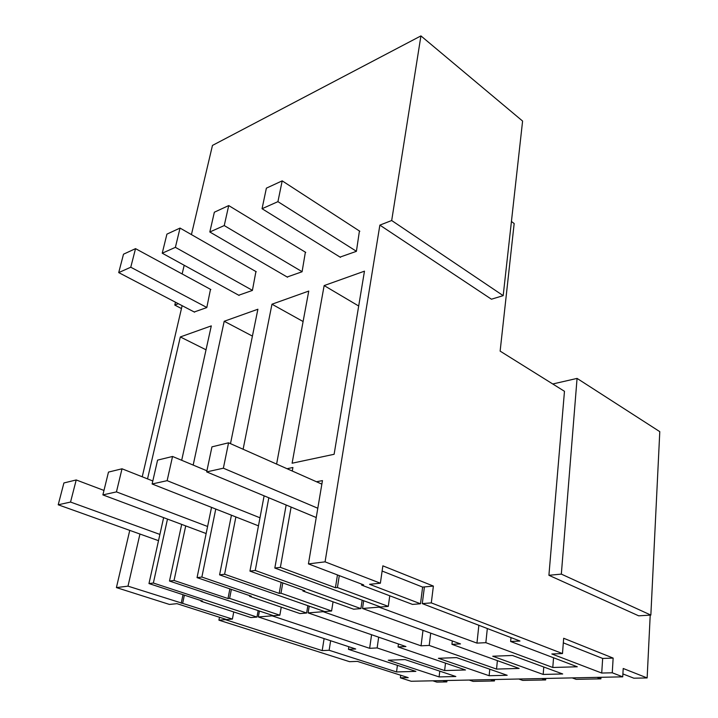 <?xml version="1.0" encoding="UTF-8"?>
<svg xmlns="http://www.w3.org/2000/svg" width="718" height="718" viewBox="0 0 718 718"><rect width="100%" height="100%" fill="white"/><g stroke="black" fill="none" stroke-linecap="round" stroke-linejoin="round"><path stroke-width="1.08" d="M552.761 383.986L577.066 378.404L561.332 574.113L548.911 575.289L564.474 391.301L500.132 351.12L514.169 223.531L511.431 221.494M548.911 575.289L638.697 615.829L650.849 615.084L659.788 431.653L577.066 378.404M218.927 620.164L225.299 619.643L322.194 650.607L329.14 650.275L396.542 671.94L415.884 671.384L348.436 649.332L355.697 648.982L258.327 616.959L272.113 615.838L369.635 648.309L377.147 647.941L444.621 670.567L465.497 669.966L398.05 646.936L405.921 646.55L308.103 612.903L323.154 611.682L421.044 645.823L429.211 645.428L496.542 669.086L519.132 668.44L451.927 644.324L460.489 643.911L362.527 608.478L379.023 607.141L476.958 643.113L485.853 642.682L552.779 667.48L577.29 666.78L510.633 641.479L519.976 641.03L422.283 603.614L431.303 602.887L562.481 653.56L551.828 653.972L601.72 673.044L612.257 672.793L622.73 676.841L411.163 681.256L400.384 677.828L408.21 677.639L357.393 661.386L349.585 661.682L218.927 620.164L219.493 617.274M116.415 587.584L128.001 586.157L232.399 619.069L226.583 619.535L176.978 603.667L169.421 604.43L116.415 587.584L129.752 530.378M142.236 476.788L182.13 305.671M432.819 680.799L436.831 682.1L446.82 681.903L442.818 680.592M400.384 677.828L400.725 675.252M543.167 674.435L492.745 656.225L512.437 655.471L562.706 673.969L543.167 674.435L543.786 667.013M439.102 676.912L388.276 660.21L405.024 659.573L455.831 676.509L439.102 676.912L439.784 671.159M489.129 675.719L438.411 658.298L456.54 657.607L507.177 675.288L489.129 675.719L489.793 669.221M225.299 619.643L225.389 619.158M191.428 234.598L212.465 145.422L420.928 35.9L391.687 220.516L379.867 225.12L325.075 561.844L308.435 563.899L322.454 480.602L316.476 481.751M181.457 308.543L174.797 305.087L175.479 302.197M182.139 273.944L184.194 265.265M174.797 305.087L178.351 303.696M128.001 586.157L139.947 534.03M167.482 519.078L153.365 583.025L148.976 583.563L163.632 517.633M185.72 525.899L174.052 580.476L169.484 581.041L181.681 524.391M215.768 509.044L201.866 577.048L197.055 577.64L211.532 507.375M235.881 516.951L224.608 574.238L219.591 574.858L231.429 515.201M268.81 497.78L255.258 570.46L249.954 571.115L264.116 495.824M292.271 471.026L292.908 467.49L287.038 468.71M291.104 507.07L280.379 567.364L274.823 568.046L286.159 505.005M324.15 285.576L364.466 271.171L334.112 454.288L292.109 463.218L324.15 285.576L358.695 306.012M276.601 464.088L308.758 291.068L271.969 304.208L303.095 321.52M243.115 449.253L271.969 304.208M305.374 252.18L302.081 271.763L287.155 277.004M193.178 465.076L224.204 321.269L252.422 336.105M230.487 443.652L257.897 309.234L224.204 321.269M255.922 271.548L252.404 290.431L238.726 295.233M210.491 289.336L206.802 307.573L194.228 311.98M181.69 460.283L211.298 325.882L180.317 336.948L206.03 349.801M147.531 478.888L180.317 336.948M340.054 257.089L356.406 251.336L359.431 231.008M420.928 35.9L522.596 121.064L503.183 295.645L391.687 220.516M379.867 225.12L491.435 299.209L503.183 295.645M469.132 680.045L473.135 681.382L494.433 680.96L490.439 679.596M446.982 680.502L446.82 681.903M622.892 673.924L633.859 678.196L647.142 677.936L650.212 615.12M600.993 677.289L600.894 678.851L596.972 677.37M572.201 677.891L576.141 679.336L600.894 678.851M545.77 678.447L545.644 679.946L541.686 678.528M518.737 679.004L522.713 680.395L545.644 679.946M494.576 679.515L494.433 680.96M622.73 676.841L623.206 668.485L647.142 677.936M322.194 650.607L324.105 638.589M329.14 650.275L330.63 640.743M396.542 671.94L397.413 665.344M348.436 649.332L348.822 646.73M258.327 616.959L259.413 611.018M272.113 615.838L272.212 615.29M232.399 619.069L233.754 611.96M182.713 603.093L184.373 595.15M181.214 603.246L183.009 594.701M153.365 583.025L256.963 617.067L258.148 610.596M148.976 583.563L202.548 601.101L200.986 601.253L201.112 600.625M256.963 617.067L250.887 617.561L200.986 601.253M369.635 648.309L371.574 634.739M377.147 647.941L378.664 637.18M444.621 670.567L445.492 663.136M398.05 646.936L398.445 643.983M308.103 612.903L309.225 606.163M323.154 611.682L323.253 611.063M169.484 581.041L273.504 615.721L279.841 615.209L281.25 607.168M201.866 577.048L306.622 613.028L307.842 605.678M197.055 577.64L251.309 596.191L249.613 596.362L249.738 595.653M306.622 613.028L299.989 613.567L249.613 596.362M174.052 580.476L228.001 598.534L229.877 588.859M279.841 615.209L229.634 598.372L231.375 589.37M228.001 598.534L229.634 598.372M421.044 645.823L422.992 630.35M429.211 645.428L430.719 633.141M496.542 669.086L497.386 660.632M451.927 644.324L452.313 640.95M362.527 608.478L363.676 600.733M379.023 607.141L379.131 606.423M219.591 574.858L324.68 611.556L331.599 610.991L333.044 601.81M255.258 570.46L360.903 608.613L362.15 600.176M249.954 571.115L304.782 590.815L302.906 591.004L303.041 590.187M360.903 608.613L353.642 609.205L302.906 591.004M224.608 574.238L279.185 593.391L281.142 582.325M331.599 610.991L280.98 593.203L282.793 582.917M279.185 593.391L280.98 593.203M562.481 653.56L563.675 638.266L613.145 658.092L612.257 672.793M308.435 563.899L363.658 584.892L361.594 585.098L412.509 604.412L420.497 603.766L369.573 584.299L380.378 583.213L325.075 561.844M380.378 583.213L382.856 565.838L433.385 586.076L431.303 602.887M563.316 642.852L602.662 658.442L613.145 658.092M601.72 673.044L602.662 658.442M650.849 615.084L561.332 574.113M382.111 571.034L422.624 587.091L433.385 586.076M422.283 603.614L424.41 586.929M476.958 643.113L478.861 625.279M485.853 642.682L487.325 628.519M552.779 667.48L553.56 657.769M510.633 641.479L511.001 637.593M280.379 567.364L335.441 587.728L337.46 574.93M274.823 568.046L380.702 606.997L388.294 606.387L337.424 587.53L339.291 575.63M335.441 587.728L337.424 587.53M420.497 603.766L422.624 587.091M361.594 585.098L361.737 584.156M388.294 606.387L389.757 595.778M158.507 540.672L58.212 504.79L63.902 482.963L76.216 479.956L103.975 490.439M76.216 479.956L70.543 502.061L159.899 534.425M70.543 502.061L58.212 504.79M194.578 312.168L118.712 272.598L123.505 254.199L135.531 248.643L210.841 289.525M135.531 248.643L130.766 267.222L206.829 307.475M130.766 267.222L118.712 272.598M206.138 533.546L102.88 494.899L108.481 472.094L122.015 468.791L152.808 480.979M122.015 468.791L116.451 491.893L207.592 526.473M116.451 491.893L102.88 494.899M239.094 295.43L162.232 253.203L166.917 234.131L180.038 228.073L256.272 271.754M180.038 228.073L175.389 247.342L252.422 290.341M175.389 247.342L162.232 253.203M258.471 525.845L152.117 483.986L157.583 460.112L172.544 456.469L206.91 470.811M172.544 456.469L167.132 480.665L259.988 517.786M167.132 480.665L152.117 483.986M287.532 277.229L209.818 231.995L214.35 212.214L228.719 205.572L305.751 252.404M228.719 205.572L224.24 225.569L302.09 271.682M224.24 225.569L209.818 231.995M316.234 517.534L206.685 471.897L211.954 446.856L228.566 442.8L321.861 484.138M228.566 442.8L223.37 468.199L317.805 508.236M223.37 468.199L206.685 471.897M340.449 257.34L262.052 208.723L266.378 188.161L282.192 180.855L359.826 231.259M282.192 180.855L277.929 201.65L356.415 251.273M277.929 201.65L262.052 208.723"/></g></svg>
